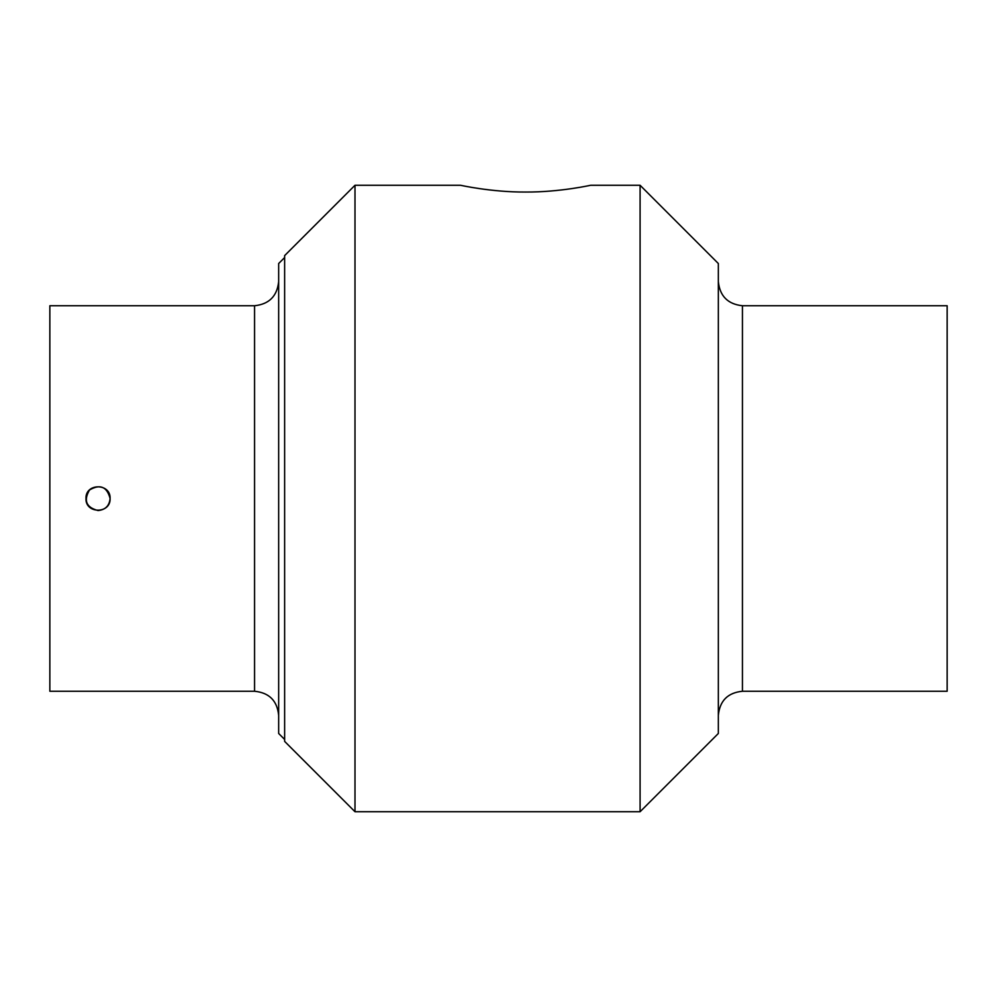 <?xml version="1.0" encoding="UTF-8"?>
<svg xmlns="http://www.w3.org/2000/svg" width="997" height="997" viewBox="0 0 997 997"><rect width="100%" height="100%" fill="white"/><g stroke="black" fill="none" stroke-linecap="round" stroke-linejoin="round"><path stroke-width="1.5" d="M110.094 498.5C110.829 514.041 85.256 514.041 85.991 498.5C85.256 482.959 110.829 482.959 110.094 498.5C106.966 486.661 100.099 483.819 89.518 489.976C83.362 500.569 86.203 507.423 98.042 510.551C105.358 509.828 109.371 505.815 110.094 498.5M254.559 691.257L49.85 691.257L49.85 305.743L254.559 305.743L254.559 691.257C269.19 692.703 277.216 700.729 278.661 715.36M278.661 281.64C277.129 296.171 269.09 304.21 254.559 305.743M284.631 257.55L278.661 263.52L278.661 733.48L284.631 739.45M590.635 185.268C591.458 185.068 560.339 192.222 525.581 192.047C490.836 192.222 459.717 185.068 460.527 185.268C459.717 185.068 490.836 192.222 525.581 192.047C560.339 192.222 591.458 185.068 590.635 185.268L640.086 185.268L640.086 811.732L354.994 811.732L354.994 185.268L460.527 185.268M354.994 185.268L284.631 255.618L284.631 741.382L354.994 811.732M640.086 185.268L718.339 263.52L718.339 733.48L640.086 811.732M742.441 305.743L742.441 691.257L947.15 691.257L947.15 305.743L742.441 305.743C727.91 304.21 719.871 296.171 718.339 281.64M742.441 691.257C727.81 692.703 719.784 700.729 718.339 715.36"/></g></svg>
